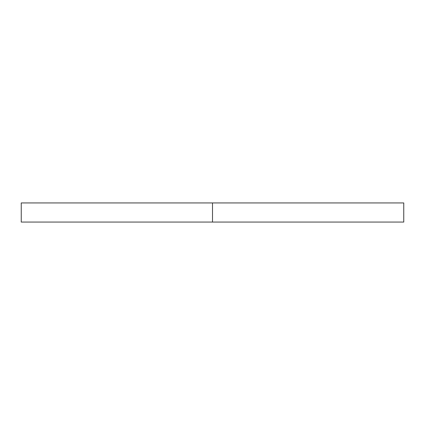 <?xml version="1.0" encoding="UTF-8"?>
<svg xmlns="http://www.w3.org/2000/svg" width="425" height="425" viewBox="0 0 425 425"><rect width="100%" height="100%" fill="white"/><g stroke="black" fill="none" stroke-linecap="round" stroke-linejoin="round"><path stroke-width="0.64" d="M403.75 202.938L21.25 202.938L212.5 202.938L212.5 222.062L21.25 222.062L403.75 222.062L403.75 202.938L212.5 202.938L212.5 222.062L403.75 222.062M21.25 222.062L21.25 202.938"/></g></svg>
